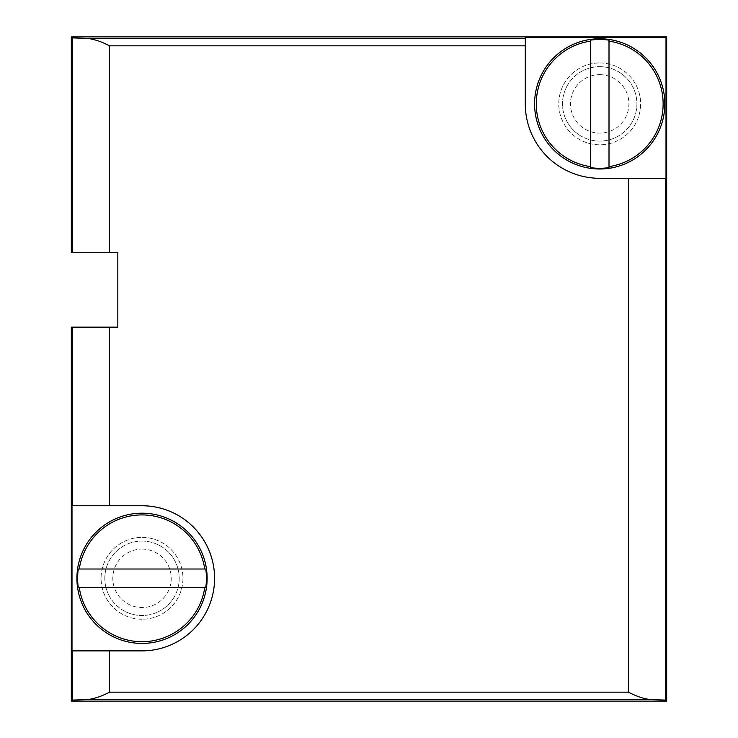 <?xml version="1.0" encoding="UTF-8"?>
<svg xmlns="http://www.w3.org/2000/svg" width="738" height="738" viewBox="0 0 738 738"><rect width="100%" height="100%" fill="white"/><g stroke="black" fill="none" stroke-linecap="round" stroke-linejoin="round"><path stroke-width="0.55" stroke-dasharray="3.69 2.77" d="M599.699 62.951A40.931 40.931 0 0 1 635.15 124.344A40.931 40.931 0 0 1 564.256 124.344A40.931 40.931 0 0 1 599.699 62.951A40.931 40.931 0 0 0 558.767 103.883A40.931 40.931 0 0 0 599.699 144.805A40.931 40.931 0 0 0 640.63 103.883A40.931 40.931 0 0 0 599.699 62.951M142.019 537.375A40.931 40.931 0 0 1 177.461 598.776A40.931 40.931 0 0 1 106.567 598.776A40.931 40.931 0 0 1 142.019 537.375A40.931 40.931 0 0 0 101.088 578.306A40.931 40.931 0 0 0 142.019 619.237A40.931 40.931 0 0 0 182.95 578.306A40.931 40.931 0 0 0 142.019 537.375M71.318 327.137L117.831 327.137L117.831 252.719L71.318 252.719M525.281 37.583L525.281 103.883A74.418 74.418 0 0 0 599.699 178.301L665.999 178.301M599.699 74.658A29.216 29.216 0 0 1 625.003 118.486A29.216 29.216 0 0 1 574.395 118.486A29.216 29.216 0 0 1 599.699 74.658M599.699 66.669A37.214 37.214 0 0 1 631.931 122.48A37.214 37.214 0 0 1 567.476 122.48A37.214 37.214 0 0 1 599.699 66.669A37.214 37.214 0 0 1 631.931 122.48A37.214 37.214 0 0 1 567.476 122.48A37.214 37.214 0 0 1 599.699 66.669M72.001 650.87L142.019 650.87A72.564 72.564 0 0 0 214.583 578.306A72.564 72.564 0 0 0 142.019 505.751L72.001 505.751M142.019 549.09A29.216 29.216 0 0 1 167.323 592.918A29.216 29.216 0 0 1 116.715 592.918A29.216 29.216 0 0 1 142.019 549.09M142.019 541.092A37.214 37.214 0 0 1 174.242 596.913A37.214 37.214 0 0 1 109.796 596.913A37.214 37.214 0 0 1 142.019 541.092A37.214 37.214 0 0 1 174.242 596.913A37.214 37.214 0 0 1 109.796 596.913A37.214 37.214 0 0 1 142.019 541.092M204.758 569.007L79.28 569.007M79.28 587.605L204.758 587.605M590.4 41.134L590.4 166.622M609.007 166.622L609.007 41.134"/><path stroke-width="1.11" d="M590.4 167.609L590.4 166.622A63.431 63.431 0 0 1 590.4 41.134L590.4 167.609A64.4 64.4 0 0 0 609.007 167.609L609.007 41.134A63.431 63.431 0 0 1 609.007 166.622L609.007 167.609M205.745 587.605L204.758 587.605A63.431 63.431 0 0 1 79.28 587.605L205.745 587.605A64.4 64.4 0 0 0 205.745 569.007L79.28 569.007A63.431 63.431 0 0 1 204.758 569.007L205.745 569.007M665.999 37.583L666.682 36.9L666.682 701.1L71.318 701.1L71.318 327.137L117.831 327.137L117.831 252.719L71.318 252.719L71.318 36.9L72.306 37.887L87.361 38.394C94.335 39.225 101.715 41.697 109.51 45.839L525.281 45.839L525.281 103.883A74.418 74.418 0 0 0 599.699 178.301L665.999 178.301L665.999 37.583L525.281 37.583L525.281 45.839M71.318 701.1L72.306 700.113L87.361 699.606C94.335 698.775 101.715 696.303 109.51 692.161L109.51 650.87L142.019 650.87A72.564 72.564 0 0 0 214.583 578.306A72.564 72.564 0 0 0 142.019 505.751L109.51 505.751L109.51 327.137M666.682 36.9L71.318 36.9M109.51 650.87L72.001 650.87L72.001 505.751L109.51 505.751M666.682 701.1L665.694 700.113L650.639 699.606C643.665 698.775 636.285 696.303 628.49 692.161L109.51 692.161M599.699 38.763A65.119 65.119 0 0 1 656.1 136.438A65.119 65.119 0 0 1 543.306 136.438A65.119 65.119 0 0 1 599.699 38.763M609.007 40.147L609.007 41.134L609.007 40.147A64.4 64.4 0 0 0 590.4 40.147L590.4 41.134L590.4 40.147M142.019 513.187A65.119 65.119 0 0 1 198.411 610.861A65.119 65.119 0 0 1 85.626 610.861A65.119 65.119 0 0 1 142.019 513.187M79.28 587.605L78.293 587.605L79.28 587.605M78.293 569.007L79.28 569.007L78.293 569.007A64.4 64.4 0 0 0 78.293 587.605M628.49 692.161L628.49 178.301M109.51 252.719L109.51 45.839M72.306 252.719L72.306 37.887M72.306 700.113L72.306 650.87M72.306 505.751L72.306 327.137M525.281 38.394L87.361 38.394M665.694 700.113L665.694 178.301M650.639 699.606L87.361 699.606"/></g></svg>
